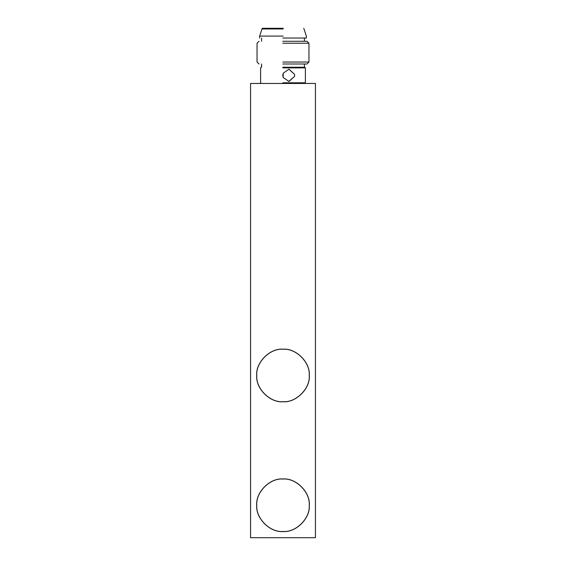 <?xml version="1.0" encoding="UTF-8"?>
<svg xmlns="http://www.w3.org/2000/svg" width="566" height="566" viewBox="0 0 566 566"><rect width="100%" height="100%" fill="white"/><g stroke="black" fill="none" stroke-linecap="round" stroke-linejoin="round"><path stroke-width="0.85" d="M294.61 76.318L288.964 81.511L283.177 77.45L283.177 73.24L288.964 69.179L294.61 74.372L294.61 76.318L288.738 81.511M282.873 76.318L282.873 74.372M288.851 69.186L294.61 74.372M282.823 82.806L305.385 82.806L282.823 82.806M282.823 67.885L305.385 67.885L282.823 67.885M261.259 67.234L260.615 67.885L260.615 82.806L261.259 83.457M260.615 74.372L260.615 76.318M282.83 67.234L304.741 67.234L282.83 67.234M282.809 63.993L307.013 63.993L282.809 63.993M282.795 62.041L308.958 62.041L282.795 62.041M282.795 43.228L308.958 43.228L282.795 43.228M282.809 41.276L307.013 41.276L282.809 41.276M282.816 38.035L306.362 38.035L282.816 38.035M283.184 36.09L259.638 36.09L283.184 36.09M283.163 28.951L262.235 28.951L283.163 28.951M283.163 28.3L262.235 28.3L283.163 28.3M250.554 83.457L315.446 83.457L315.446 537.7L250.554 537.7L250.554 83.457M256.716 375.47C255.542 362.466 269.996 348.012 283 349.187C296.004 348.012 310.458 362.466 309.284 375.47C310.458 388.474 296.004 402.928 283 401.754C269.996 402.928 255.542 388.474 256.716 375.47M256.716 505.254C255.542 492.25 269.996 477.796 283 478.97C296.004 477.796 310.458 492.25 309.284 505.254C310.458 518.258 296.004 532.712 283 531.538C269.996 532.712 255.542 518.258 256.716 505.254M283 531.467C295.968 532.641 310.387 518.223 309.213 505.254C310.387 492.286 295.968 477.867 283 479.041C270.032 477.867 255.613 492.286 256.787 505.254C255.613 518.223 270.032 532.641 283 531.467M283 401.69C295.968 402.858 310.387 388.439 309.213 375.47C310.387 362.502 295.968 348.083 283 349.257C270.032 348.083 255.613 362.502 256.787 375.47C255.613 388.439 270.032 402.858 283 401.69M282.802 75.632L282.802 75.066M304.741 83.457L305.385 82.806L305.385 67.885L304.741 67.234M304.416 67.234L304.416 63.993M261.584 67.234L261.584 63.993M258.987 63.993L257.042 62.041L257.042 43.228L258.987 41.276M307.013 63.993L308.958 62.041L308.958 43.228L307.013 41.276M304.416 41.276L304.416 38.035M261.584 41.276L261.584 38.035M306.362 38.035L306.362 36.09L303.765 28.3M259.638 38.035L259.638 36.09L262.235 28.3"/></g></svg>
